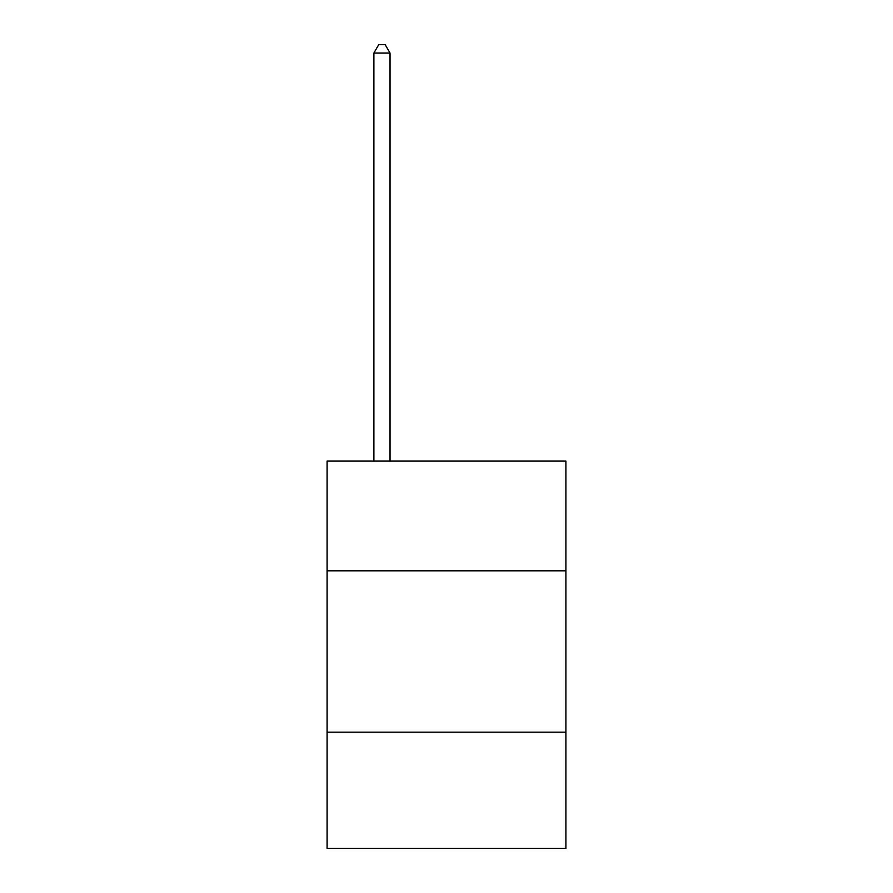 <?xml version="1.0" encoding="UTF-8"?>
<svg xmlns="http://www.w3.org/2000/svg" width="893" height="893" viewBox="0 0 893 893"><rect width="100%" height="100%" fill="white"/><g stroke="black" fill="none" stroke-linecap="round" stroke-linejoin="round"><path stroke-width="1.34" d="M327.095 570.817L565.905 570.817L565.905 461.089L327.095 461.089L327.095 848.35L565.905 848.35L565.905 732.171L327.095 732.171M565.905 732.171L565.905 570.817M390.029 461.089L390.029 53.044L373.888 53.044L373.888 461.089M373.888 53.044L378.732 44.65L385.184 44.65L390.029 53.044"/></g></svg>
